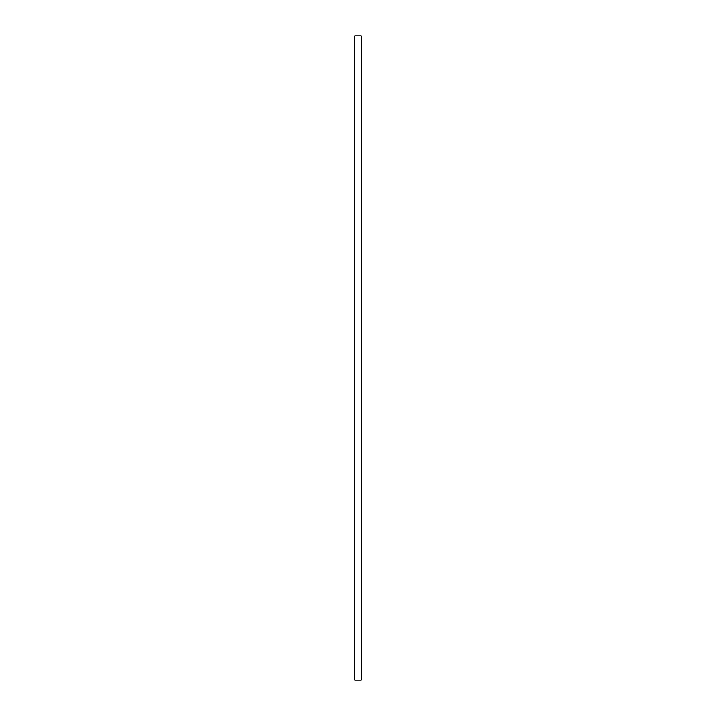 <?xml version="1.0" encoding="UTF-8"?>
<svg xmlns="http://www.w3.org/2000/svg" width="716" height="716" viewBox="0 0 716 716"><rect width="100%" height="100%" fill="white"/><g stroke="black" fill="none" stroke-linecap="round" stroke-linejoin="round"><path stroke-width="1.07" d="M354.778 680.2L354.778 35.8L361.222 35.8L361.222 680.2L354.778 680.2"/></g></svg>
